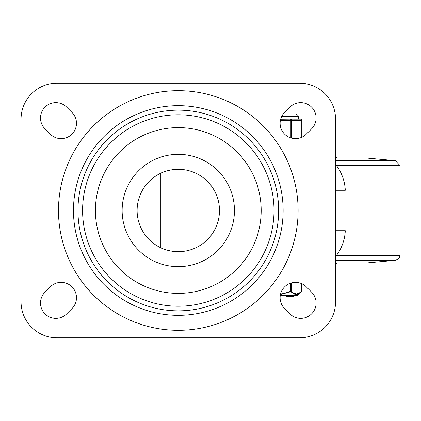 <?xml version="1.0" encoding="UTF-8"?>
<svg xmlns="http://www.w3.org/2000/svg" width="421" height="421" viewBox="0 0 421 421"><rect width="100%" height="100%" fill="white"/><g stroke="black" fill="none" stroke-linecap="round" stroke-linejoin="round"><path stroke-width="0.63" d="M335.553 158.085L367.001 158.085L335.553 158.085M335.553 262.915L367.001 262.915L335.553 262.915M335.553 160.669L395.477 160.669L367.001 158.085M336.463 165.569L399.95 165.569L399.95 255.431L399.518 257.442L398.987 258.352L395.477 260.331L367.001 262.915M337.237 262.915A2.247 2.247 0 0 1 336.432 263.499L335.553 263.872M311.614 292.153A15.351 15.351 0 0 1 311.614 313.861A15.351 15.351 0 0 1 289.906 313.861L284.612 308.567A15.351 15.351 0 0 1 284.612 286.854A15.351 15.351 0 0 1 306.32 286.854L311.614 292.153M289.906 107.139A15.351 15.351 0 0 1 311.614 107.139A15.351 15.351 0 0 1 311.614 128.847L306.32 134.146A15.351 15.351 0 0 1 284.612 134.146A15.351 15.351 0 0 1 284.612 112.433L289.906 107.139M50.283 286.854A15.351 15.351 0 0 1 71.991 286.854A15.351 15.351 0 0 1 71.991 308.567L66.697 313.861A15.351 15.351 0 0 1 44.989 313.861A15.351 15.351 0 0 1 44.989 292.153L50.283 286.854M71.991 112.433A15.351 15.351 0 0 1 71.991 134.146A15.351 15.351 0 0 1 50.283 134.146L44.989 128.847A15.351 15.351 0 0 1 44.989 107.139A15.351 15.351 0 0 1 66.697 107.139L71.991 112.433M21.05 119.143A35.943 35.943 0 0 1 56.993 83.2L299.61 83.2A35.943 35.943 0 0 1 335.553 119.143L335.553 301.857A35.943 35.943 0 0 1 299.61 337.8L56.993 337.8A35.943 35.943 0 0 1 21.05 301.857L21.05 119.143M283.133 210.5A104.834 104.834 0 0 1 125.884 301.289A104.834 104.834 0 0 1 125.884 119.711A104.834 104.834 0 0 1 283.133 210.5M278.644 210.5A100.34 100.34 0 0 1 128.131 297.4A100.34 100.34 0 0 1 128.131 123.6A100.34 100.34 0 0 1 278.644 210.5M137.114 210.5A41.184 41.184 0 0 1 198.891 174.831A41.184 41.184 0 0 1 198.891 246.169A41.184 41.184 0 0 1 137.114 210.5A41.184 41.184 0 0 1 198.891 174.831A41.184 41.184 0 0 1 198.891 246.169A41.184 41.184 0 0 1 137.114 210.5M335.553 190.281L345.288 190.281A44.689 44.689 0 0 0 335.553 164.39M335.553 256.61A44.689 44.689 0 0 0 345.288 230.719L335.553 230.719M301.715 283.691L301.715 291.174L298.757 293.374L296.173 293.921L293.348 292.895L291.253 291.174L291.253 282.949M280.223 295.863L296.747 295.863A1.5 1.5 0 0 0 297.8 295.437L280.281 295.437M301.715 291.174L301.815 291.174A0.747 0.747 0 0 1 301.589 291.706A0.747 0.584 45.5 0 0 301.715 291.174M290.601 283.149L290.601 291.174L291.253 291.174A0.747 0.584 -45.5 0 1 290.864 291.706L293.963 293.926L296.463 294.463L298.942 293.747L301.589 291.706L297.8 295.437M280.586 293.926L284.464 293.432L290.601 291.174L290.864 291.706L280.46 294.463M298.478 293.974L296.789 294.437L294.668 294.2M293.284 295.863L293.284 296.463L286.259 296.463L286.259 295.863M281.686 116.522L298.263 116.522L298.263 119.143L300.457 119.143L290.301 119.143L290.301 137.746M291.595 138.146L291.595 120.643A1.5 1.295 -90 0 0 290.301 119.143L280.66 119.238M301.957 137.199L301.957 120.643A1.5 1.5 0 0 0 300.457 119.143A1.5 1.295 90 0 1 301.757 120.643L301.757 137.293M290.301 119.143L293.216 119.143M297.279 119.159L293.8 119.159M336.463 255.431L399.95 255.431M335.553 260.331L395.477 260.331M335.553 263.499L336.432 263.499M335.553 157.128L336.432 157.501L335.553 157.501M298.11 210.5A119.811 119.811 0 0 0 118.396 106.739A119.811 119.811 0 0 0 118.396 314.261A119.811 119.811 0 0 0 298.11 210.5M82.584 210.5A95.72 95.72 0 0 0 178.299 306.22A95.72 95.72 0 0 0 274.018 210.5A95.72 95.72 0 0 0 178.299 114.78A95.72 95.72 0 0 0 82.584 210.5M95.425 210.5A82.874 82.874 0 0 1 219.741 138.725A82.874 82.874 0 0 1 219.741 282.275A82.874 82.874 0 0 1 95.425 210.5M122.137 210.5A56.161 56.161 0 0 0 206.379 259.136A56.161 56.161 0 0 0 206.379 161.864A56.161 56.161 0 0 0 122.137 210.5M286.722 295.863L286.722 296.463M280.344 120.643L301.957 120.643M395.477 160.669L399.95 165.569M160.327 247.559L160.327 173.441M337.237 158.085L336.432 157.501M293.747 296.463L293.747 295.863M301.815 283.733L301.815 291.174M295.637 113.902L283.317 113.902L295.642 113.902L297.994 115.37L298.263 116.522"/></g></svg>
